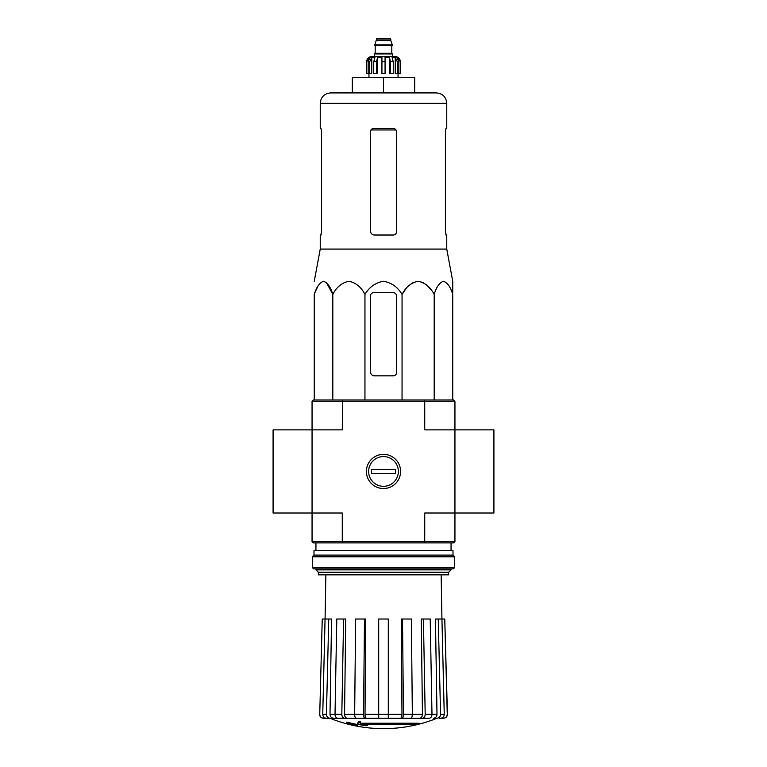 <?xml version="1.0" encoding="UTF-8"?>
<svg xmlns="http://www.w3.org/2000/svg" width="767" height="767" viewBox="0 0 767 767"><rect width="100%" height="100%" fill="white"/><g stroke="black" fill="none" stroke-linecap="round" stroke-linejoin="round"><path stroke-width="1.15" d="M312.054 401.294L424.726 401.294L424.381 400L313.348 400L312.054 401.294L312.054 513.008L342.274 513.008L342.274 541.588L424.726 541.588L424.726 513.008L454.946 513.008L454.946 429.875L493.919 429.875L493.919 513.008L454.946 513.008L454.946 541.588L453.652 542.892L424.381 542.892L424.726 541.588L454.946 541.588M312.054 541.588L342.274 541.588L342.619 542.892L313.348 542.892L312.054 541.588L312.054 513.008L273.081 513.008L273.081 429.875L342.274 429.875L342.619 400M419.098 724.01L360.011 724.01A140.486 12.243 -90 0 0 360.576 722.476A136.114 103.507 90 0 1 358.323 722.591A140.083 12.205 90 0 1 357.633 724.307A140.62 140.083 90 0 0 365.437 725.678A139.191 105.846 -90 0 0 367.652 725.563A140.227 139.699 -90 0 1 361.353 724.585L416.817 724.585A142.01 142.01 0 0 0 419.098 724.01L419.098 723.233L360.317 723.233M360.576 722.476L360.576 721.689A136.114 103.507 90 0 1 358.323 721.814A140.083 12.205 90 0 1 357.633 723.521L357.633 724.307M358.323 722.591L358.323 721.814M367.652 725.563L367.652 724.786A140.227 139.699 -90 0 1 366.185 724.585M357.259 725.563L357.259 724.47A141.176 141.176 0 0 1 346.866 722.102L346.866 723.195A141.483 141.483 0 0 0 357.259 725.563M357.259 725.256A141.176 141.176 0 0 1 346.866 722.878M436.538 718.439A142.892 142.892 0 0 1 383.5 728.65C365.169 728.621 347.499 725.218 330.462 718.439L426.481 718.257M340.519 718.257L410.844 718.257C411.764 718.017 412.262 716.685 412.339 714.259L411.38 619.017L402.502 619.017L403.461 714.259L412.339 714.259M436.95 718.257C439.184 718.017 440.392 716.685 440.565 714.259L444.246 714.259L441.936 619.017L444.755 619.017L447.257 714.259C447.065 716.685 445.761 718.017 443.345 718.257L439.472 718.257M409.357 718.257L429.213 718.257C430.929 718.017 431.85 716.685 431.984 714.259L430.21 619.017L423.413 619.017L425.186 714.259L431.984 714.259M354.661 714.259L363.539 714.259L364.498 619.017L355.62 619.017L354.661 714.259C354.738 716.685 355.236 718.017 356.156 718.257L378.697 718.257L378.697 714.259L388.303 714.259L388.303 619.017L378.697 619.017L378.697 714.259M335.016 714.259L341.814 714.259L343.587 619.017L336.79 619.017L335.016 714.259C335.15 716.685 336.071 718.017 337.787 718.257L357.643 718.257M330.462 718.439L326.368 718.257L330.05 718.257C327.816 718.017 326.608 716.685 326.435 714.259L328.746 619.017L331.555 619.017L330.011 714.298L335.016 714.298M319.743 714.259L322.245 619.017L319.743 714.259C319.935 716.685 321.239 718.017 323.655 718.257L329.944 718.257M325.86 574.847L325.083 619.017L322.245 619.017M326.368 718.257C324.134 718.017 322.936 716.685 322.754 714.259L326.435 714.259M328.746 619.017L325.064 619.017L322.754 714.259M333.626 718.257C331.411 718.017 330.203 716.694 330.011 714.298M341.814 714.259C341.948 716.685 342.868 718.017 344.575 718.257M347.317 718.257C345.62 718.017 344.699 716.694 344.556 714.298L354.661 714.298M343.587 619.017L345.735 619.017L344.556 714.298M363.539 714.259C363.616 716.685 364.114 718.017 365.034 718.257M366.521 718.257C365.6 718.017 365.102 716.694 365.025 714.298L378.697 714.298M364.498 619.017L365.667 619.017L365.025 714.298M388.303 714.259L388.303 718.257M401.966 718.257C402.886 718.017 403.384 716.685 403.461 714.259M402.502 619.017L401.333 619.017L401.975 714.298C401.898 716.694 401.4 718.017 400.479 718.257M422.425 718.257C424.132 718.017 425.052 716.685 425.186 714.259M423.413 619.017L421.265 619.017L422.444 714.298C422.301 716.694 421.38 718.017 419.683 718.257M431.984 714.298L436.989 714.298L435.445 619.017L438.254 619.017L440.565 714.259M436.989 714.298C436.797 716.694 435.589 718.017 433.374 718.257M444.246 714.259C444.064 716.685 442.866 718.017 440.632 718.257M438.254 619.017L441.936 619.017L441.14 574.847M444.755 619.017L447.439 714.259C447.257 716.675 445.953 718.008 443.537 718.257M454.946 401.294L454.946 429.875L424.726 429.875L424.726 401.294L454.946 401.294L453.652 400L424.381 400M366.405 471.446A17.095 17.095 0 0 0 392.042 486.249A17.095 17.095 0 0 0 392.042 456.643A17.095 17.095 0 0 0 366.405 471.446M342.619 542.892L424.381 542.892M318.343 572.249L448.657 572.249L448.657 574.847L318.343 574.847L318.343 572.249L315.946 569.862L451.054 569.862L451.054 568.874M452.741 292.697L452.741 281.249L446.758 249.074L446.758 235.018L445.991 235.018L445.416 231.902L445.416 131.617L445.991 128.501L445.416 131.617M405.216 289.782L402.052 294.403C405.781 287.098 411.131 282.716 418.12 281.249C425.091 282.707 430.45 287.098 434.189 294.403C436.337 287.098 439.424 282.716 443.46 281.249C447.487 282.707 450.584 287.098 452.741 294.403L452.741 400M408.84 285.688L413.116 282.544M418.12 281.249L423.125 282.544M427.401 285.688L431.025 289.782M314.892 292.697L318.18 285.688M326.426 282.544L332.811 294.403C330.654 287.098 327.567 282.707 323.54 281.249C319.503 282.716 316.416 287.098 314.259 294.403L314.259 400M402.052 400L402.052 294.403C397.728 287.088 391.544 282.697 383.49 281.249C375.437 282.716 369.253 287.098 364.948 294.403C361.209 287.098 355.859 282.707 348.88 281.249C341.89 282.716 336.54 287.098 332.811 294.403L332.811 400M364.948 294.403L364.948 400M434.189 294.403L434.189 400M370.509 295.813L370.509 371.937A3.893 3.893 0 0 0 374.411 375.84L393.375 375.84A3.116 3.116 0 0 0 396.491 372.714L396.491 295.813A3.116 3.116 0 0 0 393.375 292.697L373.625 292.697A3.116 3.116 0 0 0 370.509 295.813M414.679 92.912L414.679 77.323L352.321 77.323L352.321 92.912L330.635 92.912L436.365 92.912C442.684 93.526 446.145 96.987 446.758 103.305L320.242 103.305C320.855 96.987 324.316 93.526 330.635 92.912M383.5 77.323L383.5 92.912M396.491 231.902C396.299 233.81 395.254 234.846 393.375 235.018C395.254 234.846 396.299 233.81 396.491 231.902L396.491 131.617C396.299 129.719 395.254 128.683 393.375 128.501L373.625 128.501C371.746 128.674 370.701 129.719 370.509 131.617L370.509 231.126C370.749 233.504 372.053 234.798 374.411 235.018L393.375 235.018M446.758 249.074L320.242 249.074L320.242 235.018L321.009 235.018L321.584 231.902L321.584 131.617L321.009 128.501L320.242 128.501L320.242 103.305M321.584 231.126L320.894 235.018M446.106 235.018L445.416 231.126M446.758 103.305L446.758 128.501L445.991 128.501M312.313 567.57L313.617 568.874L453.383 568.874L454.687 567.57L454.687 556.794L312.313 556.794L312.313 567.57L454.687 567.57M312.313 556.794L314 555.097L453 555.097L454.687 556.794M314 555.097L314 550.687L453 550.687L453 555.097M383.5 486.307A14.87 14.87 0 0 1 370.624 464.006A14.87 14.87 0 0 1 396.376 464.006A14.87 14.87 0 0 1 383.5 486.307M371.42 473.392L371.42 469.5L395.58 469.5L395.58 473.392L371.42 473.392M392.723 56.537L392.723 53.939L374.277 53.939L374.277 56.537L371.813 56.537L395.187 56.537C398.351 56.844 400.077 58.58 400.384 61.734L397.968 57.391L396.807 57.391L398.84 61.734L398.84 73.421L397.287 73.421L397.287 61.734L398.84 61.734M376.223 39.002L390.777 39.002L390.125 38.35L376.875 38.35L374.67 45.368L392.33 45.368L392.33 44.841L374.67 44.841M390.777 39.002L390.777 40.565L376.223 40.565M369.713 73.421L369.713 61.734L371.755 57.391L371.755 73.421L366.684 73.421L366.684 61.734L369.032 57.391L369.032 58.666M368.16 73.421L368.16 61.734L370.193 57.391L369.032 57.391M381.937 61.734L385.063 61.734L385.063 73.421L381.937 73.421L381.937 57.391L377.613 57.391L376.444 61.734L377.613 57.391L377.613 73.421L373.74 73.421L373.74 61.734L374.919 57.391L371.755 57.391M385.063 61.734L385.063 57.391L389.387 57.391L390.556 61.734L393.26 61.734L392.081 57.391L395.245 57.391L397.287 61.734M397.968 58.666L397.968 57.391L400.316 61.734L400.316 73.421L400.316 61.734M393.26 61.734L393.26 73.421L390.556 73.421L390.556 61.734M400.384 61.734L400.384 73.421L398.84 73.421M366.684 73.421L366.684 61.734M376.444 73.421L376.444 61.734L373.74 61.734M389.387 57.391L389.387 73.421L390.556 73.421M395.245 57.391L395.245 73.421L397.287 73.421M412.339 714.298L422.444 714.298M388.303 714.298L401.975 714.298M370.988 129.959L396.012 129.959M392.071 45.368L374.929 45.368M391.812 45.627L391.812 53.287L375.188 53.287L374.536 53.939M368.16 61.734L369.713 61.734M451.054 550.687L451.054 542.892M315.946 569.862L315.946 568.874M315.946 550.687L315.946 542.892M448.657 572.249L451.054 569.862M319.561 714.259C319.743 716.675 321.047 718.008 323.463 718.257M320.242 249.074L314.259 281.249M390.777 40.565L392.33 44.841M375.188 45.627L375.188 53.287M391.812 53.287L392.464 53.939M366.616 61.734C366.923 58.58 368.649 56.844 371.813 56.537M368.946 73.421L368.946 77.323M398.054 73.421L398.054 77.323"/></g></svg>
